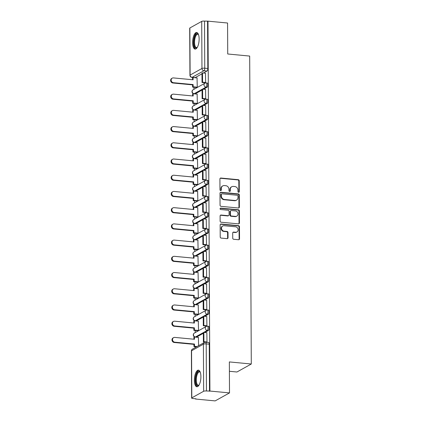 <?xml version="1.0" encoding="UTF-8"?>
<svg xmlns="http://www.w3.org/2000/svg" width="422" height="422" viewBox="0 0 422 422"><rect width="100%" height="100%" fill="white"/><g stroke="black" fill="none" stroke-linecap="round" stroke-linejoin="round"><path stroke-width="0.63" d="M238.62 192.29A0.733 0.659 60.9 0 0 239.29 191.641L239.232 180.801A1.05 0.939 60.9 0 0 238.261 179.688L220.875 178.037A1.05 0.939 60.9 0 0 219.909 178.965L219.968 189.81A0.733 0.659 60.9 0 0 221.001 190.517A0.733 0.659 60.9 0 0 221.323 189.937L221.313 188.534A3.36 3.001 60.9 0 1 222.769 185.891A3.36 3.001 60.9 0 1 224.388 185.564L225.839 185.701A3.36 3.001 60.9 0 1 228.946 189.256L228.951 190.66A0.733 0.659 60.9 0 0 229.985 191.366A0.733 0.659 60.9 0 0 230.306 190.786L230.296 189.383A3.36 3.001 60.9 0 1 231.757 186.746A3.36 3.001 60.9 0 1 233.371 186.413L234.822 186.55A3.36 3.001 60.9 0 1 237.929 190.111L237.939 191.514A0.733 0.659 60.9 0 0 238.62 192.29M238.736 192.29A0.733 0.659 60.9 0 0 238.873 191.873L238.815 181.033A1.05 0.939 60.9 0 0 237.844 179.92L220.453 178.269A1.05 0.939 60.9 0 0 220.173 178.29M220.769 190.586A0.733 0.659 60.9 0 0 220.901 190.169L220.896 188.766L221.313 188.534M229.753 191.44A0.733 0.659 60.9 0 0 229.89 191.024L229.879 189.62L230.296 189.383M199.137 38.972A8.34 3.181 -84.6 0 0 196.663 32.483A8.34 3.181 -84.6 0 0 192.611 42.606A8.34 3.181 -84.6 0 0 195.085 49.094A8.34 3.181 -84.6 0 0 199.137 38.972M200.904 376.64A8.34 3.181 -84.6 0 0 198.43 370.152A8.34 3.181 -84.6 0 0 194.378 380.275A8.34 3.181 -84.6 0 0 196.852 386.763A8.34 3.181 -84.6 0 0 200.904 376.64M232.728 238.166A1.05 0.939 60.9 0 0 233.698 239.279L238.578 239.738A1.05 0.939 60.9 0 0 239.538 238.81L239.474 226.767A1.05 0.939 60.9 0 0 238.504 225.659L221.112 224.008A1.05 0.939 60.9 0 0 220.152 224.937L220.215 236.979A1.05 0.939 60.9 0 0 221.186 238.092L227.078 238.652A1.05 0.939 60.9 0 0 228.038 237.723L228.012 232.569A1.05 0.939 60.9 0 0 227.041 231.456L224.119 231.177A2.806 2.511 60.9 0 1 221.624 228.956A2.806 2.511 60.9 0 1 222.737 225.997A2.806 2.511 60.9 0 1 224.093 225.717L235.539 226.804A2.806 2.511 60.9 0 1 238.034 229.025A2.806 2.511 60.9 0 1 236.921 231.989A2.806 2.511 60.9 0 1 235.566 232.264L233.661 232.084A1.05 0.939 60.9 0 0 232.701 233.013L232.728 238.166M207.983 21.158L227.569 23.015L227.732 53.995L249.682 56.073L251.296 364.007L229.346 361.928L229.51 392.908L209.919 391.052L207.983 21.158L204.517 21.1L204.76 68.195A2.136 0.818 95.4 0 1 203.937 70.738L192.094 77.331A2.136 0.818 95.4 0 1 191.883 77.384L194.932 77.674A2.136 0.818 -84.6 0 0 195.149 77.622L192.094 77.331A2.136 1.915 60.9 0 1 190.116 75.069L201.959 68.475L201.711 21.38A2.136 0.501 -0.3 0 1 204.517 21.1M238.409 208.004A1.05 0.939 60.9 0 0 239.369 207.075L239.306 195.033A1.05 0.939 60.9 0 0 238.335 193.92L220.949 192.274A1.05 0.939 60.9 0 0 219.989 193.202L220.052 205.245A1.05 0.939 60.9 0 0 221.022 206.353L238.409 208.004M239.39 210.9L239.453 222.943A1.05 0.939 60.9 0 1 238.493 223.871L221.102 222.225A1.05 0.939 60.9 0 1 220.131 221.112L220.105 215.958A1.05 0.939 60.9 0 1 221.065 215.03L228.117 215.7A1.05 0.939 60.9 0 0 229.077 214.766L229.062 211.348A1.05 0.939 60.9 0 0 228.091 210.24L220.748 209.544A0.733 0.659 60.9 0 1 220.384 208.188A0.733 0.659 60.9 0 1 220.738 208.115L238.419 209.787A1.05 0.939 60.9 0 1 239.39 210.9L238.973 211.132L239.037 223.175L239.453 222.943M229.51 392.908L215.157 400.9L195.571 399.043L195.571 398.769M193.941 87.233L193.951 89.316M194.025 103.448L194.036 105.532M194.109 119.669L194.12 121.752M194.194 135.884L194.204 137.968M194.278 152.105L194.289 154.188M194.363 168.32L194.373 170.404M194.447 184.541L194.458 186.624M194.531 200.756L194.542 202.84M194.616 216.977L194.626 219.06M194.7 233.192L194.716 235.276M194.79 249.413L194.8 251.496M194.874 265.628L194.885 267.712M194.959 281.849L194.969 283.932M195.043 298.064L195.054 300.153M195.128 314.284L195.138 316.368M195.212 330.5L195.222 332.589M195.296 346.72L195.302 347.528M229.394 371.286L236.942 371.998L251.296 364.007M209.919 391.052L206.453 390.994A2.136 0.501 179.7 0 0 203.647 391.273L191.804 397.867A2.136 0.501 179.7 0 0 191.635 398.067A2.136 0.501 179.7 0 0 192.938 398.521L195.987 398.811L195.571 399.043M207.566 21.39L207.814 68.485A2.136 0.818 95.4 0 1 206.986 71.028L203.409 73.022M201.98 73.818L195.149 77.622M189.868 27.973L190.116 75.069A2.136 0.501 179.7 0 0 189.947 75.264L189.7 28.168A2.136 0.501 -0.3 0 1 189.868 27.973L201.711 21.38M196.626 87.486L197.253 87.19L197.042 77.922M204.992 82.77L205.619 82.527L205.493 73.217M205.076 98.991L205.704 98.748L205.577 89.438M196.71 103.706L197.338 103.406L197.127 94.143M205.161 115.206L205.788 114.963L205.662 105.653M196.794 119.922L197.422 119.626L197.211 110.358M205.245 131.427L205.873 131.184L205.746 121.874M196.879 136.142L197.507 135.842L197.296 126.579M205.329 147.642L205.962 147.399L205.83 138.089M196.963 152.358L197.591 152.062L197.38 142.794M205.419 163.863L206.047 163.62L205.915 154.31M197.048 168.578L197.675 168.278L197.464 159.015M205.503 180.078L206.131 179.835L205.999 170.525M197.137 184.794L197.765 184.498L197.549 175.23M205.588 196.299L206.216 196.056L206.084 186.746M197.222 201.014L197.849 200.714L197.633 191.451M205.672 212.514L206.3 212.271L206.173 202.961M197.306 217.23L197.934 216.934L197.718 207.666M205.757 228.735L206.384 228.492L206.258 219.182M197.39 233.45L198.018 233.15L197.807 223.887M205.841 244.95L206.469 244.707L206.342 235.397M197.475 249.666L198.103 249.37L197.892 240.102M205.925 261.171L206.553 260.928L206.427 251.617M197.559 265.886L198.187 265.586L197.976 256.323M206.01 277.386L206.638 277.143L206.511 267.833M197.644 282.102L198.271 281.806L198.06 272.538M206.094 293.606L206.722 293.364L206.595 284.053M197.728 298.322L198.356 298.022L198.145 288.759M206.179 309.822L206.812 309.579L206.68 300.269M197.812 314.538L198.44 314.242L198.229 304.974M206.268 326.042L206.896 325.8L206.764 316.489M197.897 330.758L198.525 330.458L198.314 321.195M206.437 342.321L206.98 342.015L206.849 332.705M198.609 345.687L198.398 337.41M208.347 330.516L207.265 330.415A2.136 0.818 95.4 0 0 208.083 328.142A2.136 0.818 95.4 0 0 207.455 326.206L208.537 326.306A2.136 0.818 -84.6 0 1 209.164 328.242A2.136 0.818 -84.6 0 1 208.347 330.516L204.77 332.51M203.341 333.306L196.504 337.109L195.423 337.009A2.136 0.818 95.4 0 1 195.212 337.057L196.293 337.162A2.136 0.818 -84.6 0 0 196.504 337.109M208.262 314.3L207.176 314.195A2.136 0.818 95.4 0 0 207.999 311.921A2.136 0.818 95.4 0 0 207.371 309.985L208.452 310.091A2.136 0.818 -84.6 0 1 209.08 312.022A2.136 0.818 -84.6 0 1 208.262 314.3L204.686 316.289M203.251 317.086L196.42 320.894L195.339 320.789A2.136 0.818 95.4 0 1 195.128 320.841L196.209 320.942A2.136 0.818 -84.6 0 0 196.42 320.894M208.178 298.08L207.091 297.979A2.136 0.818 95.4 0 0 207.914 295.701A2.136 0.818 95.4 0 0 207.286 293.77L208.368 293.87A2.136 0.818 -84.6 0 1 208.995 295.806A2.136 0.818 -84.6 0 1 208.178 298.08L204.601 300.074M203.167 300.87L196.335 304.673L195.254 304.573A2.136 0.818 95.4 0 1 195.043 304.621L196.124 304.726A2.136 0.818 -84.6 0 0 196.335 304.673M208.088 281.864L207.007 281.759A2.136 0.818 95.4 0 0 207.83 279.485A2.136 0.818 95.4 0 0 207.197 277.549L208.283 277.655A2.136 0.818 -84.6 0 1 208.911 279.586A2.136 0.818 -84.6 0 1 208.088 281.864L204.517 283.853M203.082 284.65L196.251 288.458L195.17 288.353A2.136 0.818 95.4 0 1 194.953 288.405L196.04 288.506A2.136 0.818 -84.6 0 0 196.251 288.458M208.004 265.644L206.922 265.543A2.136 0.818 95.4 0 0 207.745 263.265A2.136 0.818 95.4 0 0 207.112 261.334L208.199 261.434A2.136 0.818 -84.6 0 1 208.827 263.37A2.136 0.818 -84.6 0 1 208.004 265.644L204.433 267.638M202.998 268.434L196.167 272.237L195.085 272.137A2.136 0.818 95.4 0 1 194.869 272.185L195.956 272.29A2.136 0.818 -84.6 0 0 196.167 272.237M207.919 249.428L206.838 249.323A2.136 0.818 95.4 0 0 207.661 247.049A2.136 0.818 95.4 0 0 207.028 245.113L208.109 245.219A2.136 0.818 -84.6 0 1 208.742 247.15A2.136 0.818 -84.6 0 1 207.919 249.428L204.348 251.417M202.913 252.214L196.082 256.022L195.001 255.917A2.136 0.818 95.4 0 1 194.785 255.969L195.866 256.07A2.136 0.818 -84.6 0 0 196.082 256.022M207.835 233.208L206.754 233.108A2.136 0.818 95.4 0 0 207.571 230.829A2.136 0.818 95.4 0 0 206.944 228.898L208.025 228.998A2.136 0.818 -84.6 0 1 208.658 230.934A2.136 0.818 -84.6 0 1 207.835 233.208L204.259 235.202M202.829 235.998L195.998 239.802L194.911 239.701A2.136 0.818 95.4 0 1 194.7 239.749L195.782 239.854A2.136 0.818 -84.6 0 0 195.998 239.802M207.751 216.992L206.669 216.887A2.136 0.818 95.4 0 0 207.487 214.613A2.136 0.818 95.4 0 0 206.859 212.677L207.94 212.783A2.136 0.818 -84.6 0 1 208.573 214.714A2.136 0.818 -84.6 0 1 207.751 216.992L204.174 218.981M202.745 219.778L195.913 223.586L194.827 223.481A2.136 0.818 95.4 0 1 194.616 223.533L195.697 223.634A2.136 0.818 -84.6 0 0 195.913 223.586M207.666 200.772L206.585 200.672A2.136 0.818 95.4 0 0 207.402 198.393A2.136 0.818 95.4 0 0 206.775 196.462L207.856 196.562A2.136 0.818 -84.6 0 1 208.489 198.498A2.136 0.818 -84.6 0 1 207.666 200.772L204.09 202.766M202.66 203.562L195.824 207.366L194.742 207.265A2.136 0.818 95.4 0 1 194.531 207.313L195.613 207.418A2.136 0.818 -84.6 0 0 195.824 207.366M207.582 184.556L206.5 184.451A2.136 0.818 95.4 0 0 207.318 182.177A2.136 0.818 95.4 0 0 206.69 180.241L207.772 180.347A2.136 0.818 -84.6 0 1 208.399 182.278A2.136 0.818 -84.6 0 1 207.582 184.556L204.005 186.545M202.576 187.342L195.739 191.15L194.658 191.045A2.136 0.818 95.4 0 1 194.447 191.097L195.528 191.198A2.136 0.818 -84.6 0 0 195.739 191.15M207.497 168.336L206.416 168.236A2.136 0.818 95.4 0 0 207.234 165.957A2.136 0.818 95.4 0 0 206.606 164.026L207.687 164.126A2.136 0.818 -84.6 0 1 208.315 166.062A2.136 0.818 -84.6 0 1 207.497 168.336L203.921 170.33M202.491 171.126L195.655 174.93L194.574 174.829A2.136 0.818 95.4 0 1 194.363 174.877L195.444 174.982A2.136 0.818 -84.6 0 0 195.655 174.93M207.413 152.12L206.326 152.015A2.136 0.818 95.4 0 0 207.149 149.741A2.136 0.818 95.4 0 0 206.522 147.805L207.603 147.911A2.136 0.818 -84.6 0 1 208.231 149.842A2.136 0.818 -84.6 0 1 207.413 152.12L203.837 154.109M202.402 154.906L195.571 158.714L194.489 158.609A2.136 0.818 95.4 0 1 194.278 158.661L195.36 158.762A2.136 0.818 -84.6 0 0 195.571 158.714M207.329 135.9L206.242 135.8A2.136 0.818 95.4 0 0 207.065 133.521A2.136 0.818 95.4 0 0 206.437 131.59L207.518 131.69A2.136 0.818 -84.6 0 1 208.146 133.626A2.136 0.818 -84.6 0 1 207.329 135.9L203.752 137.894M202.317 138.69L195.486 142.494L194.405 142.393A2.136 0.818 95.4 0 1 194.194 142.441L195.275 142.546A2.136 0.818 -84.6 0 0 195.486 142.494M207.239 119.684L206.158 119.579A2.136 0.818 95.4 0 0 206.98 117.305A2.136 0.818 95.4 0 0 206.347 115.37L207.434 115.475A2.136 0.818 -84.6 0 1 208.062 117.406A2.136 0.818 -84.6 0 1 207.239 119.684L203.668 121.673M202.233 122.47L195.402 126.278L194.32 126.173A2.136 0.818 95.4 0 1 194.104 126.225L195.191 126.326A2.136 0.818 -84.6 0 0 195.402 126.278M207.155 103.464L206.073 103.364A2.136 0.818 95.4 0 0 206.896 101.085A2.136 0.818 95.4 0 0 206.263 99.154L207.35 99.254A2.136 0.818 -84.6 0 1 207.977 101.19A2.136 0.818 -84.6 0 1 207.155 103.464L203.583 105.458M202.149 106.254L195.317 110.058L194.236 109.957A2.136 0.818 95.4 0 1 194.02 110.005L195.106 110.11A2.136 0.818 -84.6 0 0 195.317 110.058M207.07 87.248L205.989 87.143A2.136 0.818 95.4 0 0 206.812 84.869A2.136 0.818 95.4 0 0 206.179 82.934L207.26 83.039A2.136 0.818 -84.6 0 1 207.893 84.97A2.136 0.818 -84.6 0 1 207.07 87.248L203.499 89.237M202.064 90.034L195.233 93.842L194.152 93.737A2.136 0.818 95.4 0 1 193.935 93.79L195.017 93.89A2.136 0.818 -84.6 0 0 195.233 93.842M209.502 391.284L209.254 344.188A2.136 0.818 -84.6 0 0 208.621 342.527L205.572 342.237A2.136 0.818 95.4 0 1 206.205 343.898L206.453 390.994M231.757 186.746L231.335 186.978A3.36 3.001 60.9 0 0 229.879 189.62M222.769 185.891L222.352 186.123A3.36 3.001 60.9 0 0 220.896 188.766M238.688 207.988A1.05 0.939 60.9 0 0 238.952 207.307L238.889 195.265A1.05 0.939 60.9 0 0 237.918 194.157L220.527 192.506A1.05 0.939 60.9 0 0 220.247 192.522M237.961 196.03A0.733 0.659 60.9 0 0 237.28 195.249L222.019 193.803A0.733 0.659 60.9 0 0 221.344 194.452L221.355 195.935A3.36 3.001 60.9 0 0 224.462 199.49L234.896 200.482A3.36 3.001 60.9 0 0 236.51 200.149A3.36 3.001 60.9 0 0 237.971 197.507L237.961 196.03M221.661 193.877L221.244 194.109A0.733 0.659 60.9 0 0 220.928 194.684L221.344 194.452M236.51 200.149L236.093 200.381A3.36 3.001 60.9 0 1 234.479 200.714L224.045 199.722A3.36 3.001 60.9 0 1 220.933 196.167L220.928 194.684M238.773 223.855A1.05 0.939 60.9 0 0 239.037 223.175M228.624 215.595L228.207 215.827A1.05 0.939 60.9 0 1 227.701 215.932L220.648 215.262A1.05 0.939 60.9 0 0 220.368 215.278M238.973 211.132A1.05 0.939 60.9 0 0 238.003 210.024L220.321 208.347A0.733 0.659 60.9 0 0 220.2 208.347M235.439 216.391A2.806 2.511 60.9 0 0 236.789 216.117A2.806 2.511 60.9 0 0 237.908 213.152A2.806 2.511 60.9 0 0 235.407 210.931L231.377 210.552A1.05 0.939 60.9 0 0 230.412 211.48L230.433 214.898A1.05 0.939 60.9 0 0 231.404 216.011L235.439 216.391L235.017 216.623A2.806 2.511 60.9 0 0 236.373 216.349L236.789 216.117M230.871 210.652L230.449 210.884A1.05 0.939 60.9 0 0 229.995 211.712L230.412 211.48M235.017 216.623L230.987 216.243A1.05 0.939 60.9 0 1 230.011 215.13L229.995 211.712M236.921 231.989L236.499 232.221A2.806 2.511 60.9 0 1 235.149 232.496L233.239 232.316A1.05 0.939 60.9 0 0 232.965 232.332M222.737 225.997L222.32 226.229A2.806 2.511 60.9 0 0 221.207 229.188A2.806 2.511 60.9 0 0 223.702 231.414L224.119 231.177M227.358 238.63A1.05 0.939 60.9 0 0 227.622 237.955L227.595 232.802A1.05 0.939 60.9 0 0 226.625 231.689L223.702 231.414M238.857 239.722A1.05 0.939 60.9 0 0 239.121 239.042L239.058 227.004A1.05 0.939 60.9 0 0 238.087 225.891L220.695 224.24A1.05 0.939 60.9 0 0 220.416 224.261M192.553 79.732L192.543 77.854L193.086 77.548L193.097 79.784L173.41 77.917A2.458 2.2 60.9 0 0 171.248 80.755A2.458 2.2 60.9 0 0 173.437 82.701L172.893 83.002A2.458 2.2 -119.1 0 1 171.685 78.466L172.229 78.16M196.705 87.496L192.59 87.106L193.134 86.8L193.123 84.569L192.58 84.869L172.893 83.002M192.59 87.106L192.58 84.869M205.155 82.786L202.027 82.49L202.571 82.19L202.523 72.937L205.572 73.222M202.571 82.19L205.619 82.48M202.027 82.49L201.974 73.238L202.523 72.937M193.123 84.569L173.437 82.701M193.134 86.8L197.248 87.19M193.086 77.548L197.206 77.938M197.253 47.433A7.221 2.754 95.4 0 1 197.174 47.517A7.221 2.754 95.4 0 1 195.28 47.728A7.221 2.754 95.4 0 1 194.199 38.718A7.221 2.754 95.4 0 1 198.039 34.003A7.221 2.754 95.4 0 1 198.414 34.425A7.221 2.754 95.4 0 1 198.477 34.525M198.519 34.636A6.683 2.548 -84.6 0 0 198.43 34.557A6.683 2.548 -84.6 0 0 197.786 34.256A6.683 2.548 -84.6 0 0 194.721 39.789A6.683 2.548 -84.6 0 0 195.877 47.269A6.683 2.548 -84.6 0 0 196.525 47.565A6.683 2.548 -84.6 0 0 197.317 47.333M197.127 32.626A8.287 3.16 -84.6 0 0 193.593 39.879A8.287 3.16 -84.6 0 0 195.075 48.746A8.287 3.16 -84.6 0 0 195.571 49.047M199.026 385.101A7.221 2.754 95.4 0 1 198.941 385.186A7.221 2.754 95.4 0 1 197.048 385.397A7.221 2.754 95.4 0 1 195.966 376.387A7.221 2.754 95.4 0 1 199.812 371.671A7.221 2.754 95.4 0 1 200.181 372.093A7.221 2.754 95.4 0 1 200.25 372.193M200.286 372.304A6.683 2.548 -84.6 0 0 200.202 372.225A6.683 2.548 -84.6 0 0 199.553 371.924A6.683 2.548 -84.6 0 0 196.488 377.453A6.683 2.548 -84.6 0 0 197.644 384.933A6.683 2.548 -84.6 0 0 198.293 385.233A6.683 2.548 -84.6 0 0 199.084 384.996M198.894 370.294A8.287 3.16 -84.6 0 0 195.36 377.542A8.287 3.16 -84.6 0 0 196.847 386.415A8.287 3.16 -84.6 0 0 197.338 386.716M192.638 95.952L192.627 94.069L193.17 93.768L193.181 96L173.495 94.138A2.458 2.2 60.9 0 0 173.521 98.917L172.978 99.223A2.458 2.2 -119.1 0 1 171.77 94.681L172.313 94.38M196.789 103.712L192.675 103.321L193.218 103.021L193.207 100.784L192.664 101.085L172.978 99.223M192.675 103.321L192.664 101.085M205.24 99.006L202.112 98.711L202.655 98.405L202.607 89.153L205.656 89.443M202.655 98.405L205.704 98.695M202.112 98.711L202.064 89.459L202.607 89.153M193.207 100.784L173.521 98.917M193.218 103.021L197.332 103.411M193.17 93.768L197.29 94.159M192.722 112.168L192.712 110.29L193.255 109.984L193.265 112.22L173.584 110.353A2.458 2.2 60.9 0 0 171.422 113.191A2.458 2.2 60.9 0 0 173.606 115.137L173.062 115.438A2.458 2.2 -119.1 0 1 171.854 110.902L172.398 110.596M196.874 119.932L192.759 119.542L193.302 119.236L193.292 117.005L192.748 117.305L173.062 115.438M192.759 119.542L192.748 117.305M205.324 115.222L202.196 114.926L202.739 114.626L202.692 105.373L205.741 105.658M202.739 114.626L205.788 114.916M202.196 114.926L202.149 105.674L202.692 105.373M193.292 117.005L173.606 115.137M193.302 119.236L197.417 119.626M193.255 109.984L197.375 110.374M192.807 128.388L192.796 126.505L193.339 126.204L193.35 128.436L173.669 126.574A2.458 2.2 60.9 0 0 171.506 129.406A2.458 2.2 60.9 0 0 173.69 131.353L173.147 131.659A2.458 2.2 -119.1 0 1 171.939 127.117L172.482 126.816M196.958 136.148L192.843 135.757L193.387 135.457L193.376 133.22L192.833 133.521L173.147 131.659M192.843 135.757L192.833 133.521M205.408 131.442L202.28 131.147L202.824 130.841L202.776 121.589L205.825 121.879M202.824 130.841L205.873 131.131M202.28 131.147L202.233 121.895L202.776 121.589M193.376 133.22L173.69 131.353M193.387 135.457L197.501 135.847M193.339 126.204L197.459 126.595M192.891 144.604L192.88 142.726L193.424 142.42L193.434 144.656L173.753 142.789A2.458 2.2 60.9 0 0 171.59 145.627A2.458 2.2 60.9 0 0 173.774 147.573L173.231 147.874A2.458 2.2 -119.1 0 1 172.023 143.338L172.566 143.032M197.042 152.368L192.928 151.978L193.471 151.672L193.461 149.441L192.917 149.741L173.231 147.874M192.928 151.978L192.917 149.741M205.498 147.658L202.365 147.362L202.908 147.062L202.861 137.809L205.91 138.094M202.908 147.062L205.962 147.352M202.365 147.362L202.317 138.11L202.861 137.809M193.461 149.441L173.774 147.573M193.471 151.672L197.591 152.062M193.424 142.42L197.543 142.81M192.975 160.824L192.965 158.941L193.508 158.64L193.524 160.872L173.838 159.01A2.458 2.2 60.9 0 0 171.675 161.842A2.458 2.2 60.9 0 0 173.864 163.789L173.315 164.095A2.458 2.2 -119.1 0 1 172.107 159.553L172.651 159.252M197.132 168.584L193.012 168.193L193.561 167.893L193.545 165.656L193.002 165.957L173.315 164.095M193.012 168.193L193.002 165.957M205.583 163.878L202.449 163.583L202.993 163.277L202.945 154.025L205.994 154.315M202.993 163.277L206.047 163.567M202.449 163.583L202.402 154.331L202.945 154.025M193.545 165.656L173.864 163.789M193.561 167.893L197.675 168.283M193.508 158.64L197.628 159.031M193.06 177.04L193.049 175.162L193.593 174.856L193.608 177.092L173.922 175.225A2.458 2.2 60.9 0 0 171.759 178.063A2.458 2.2 60.9 0 0 173.948 180.009L173.405 180.31A2.458 2.2 -119.1 0 1 172.192 175.774L172.735 175.468M197.216 184.804L193.102 184.414L193.645 184.108L193.629 181.877L193.086 182.177L173.405 180.31M193.102 184.414L193.086 182.177M205.667 180.094L202.534 179.798L203.077 179.498L203.029 170.245L206.084 170.53M203.077 179.498L206.131 179.788M202.534 179.798L202.486 170.546L203.029 170.245M193.629 181.877L173.948 180.009M193.645 184.108L197.76 184.498M193.593 174.856L197.712 175.246M193.144 193.26L193.134 191.377L193.682 191.076L193.693 193.308L174.006 191.446A2.458 2.2 60.9 0 0 171.844 194.278A2.458 2.2 60.9 0 0 174.033 196.225L173.489 196.531A2.458 2.2 -119.1 0 1 172.276 191.989L172.825 191.688M197.301 201.02L193.186 200.629L193.73 200.329L193.719 198.092L193.17 198.393L173.489 196.531M193.186 200.629L193.17 198.393M205.751 196.314L202.618 196.019L203.161 195.713L203.114 186.461L206.168 186.751M203.161 195.713L206.216 196.003M202.618 196.019L202.571 186.767L203.114 186.461M193.719 198.092L174.033 196.225M193.73 200.329L197.844 200.719M193.682 191.076L197.797 191.467M193.229 209.476L193.223 207.598L193.767 207.292L193.777 209.528L174.091 207.661A2.458 2.2 60.9 0 0 171.928 210.499A2.458 2.2 60.9 0 0 174.117 212.445L173.574 212.746A2.458 2.2 -119.1 0 1 172.366 208.21L172.909 207.904M197.385 217.24L193.271 216.85L193.814 216.544L193.803 214.313L193.255 214.613L173.574 212.746M193.271 216.85L193.255 214.613M205.836 212.53L202.702 212.234L203.246 211.934L203.198 202.681L206.252 202.971M203.246 211.934L206.3 212.224M202.702 212.234L202.655 202.982L203.198 202.681M193.803 214.313L174.117 212.445M193.814 216.544L197.929 216.934M193.767 207.292L197.886 207.682M193.313 225.696L193.308 223.813L193.851 223.512L193.862 225.744L174.175 223.882A2.458 2.2 60.9 0 0 172.012 226.714A2.458 2.2 60.9 0 0 174.202 228.661L173.658 228.967A2.458 2.2 -119.1 0 1 172.45 224.425L172.994 224.124M197.47 233.456L193.355 233.065L193.898 232.765L193.888 230.528L193.345 230.829L173.658 228.967M193.355 233.065L193.345 230.829M205.92 228.75L202.787 228.455L203.335 228.149L203.283 218.897L206.337 219.187M203.335 228.149L206.384 228.439M202.787 228.455L202.739 219.203L203.283 218.897M193.888 230.528L174.202 228.661M193.898 232.765L198.013 233.155M193.851 223.512L197.971 223.903M193.403 241.911L193.392 240.034L193.935 239.728L193.946 241.964L174.26 240.097A2.458 2.2 60.9 0 0 172.097 242.935A2.458 2.2 60.9 0 0 174.286 244.881L173.743 245.182A2.458 2.2 -119.1 0 1 172.535 240.645L173.078 240.34M197.554 249.676L193.44 249.286L193.983 248.98L193.972 246.749L193.429 247.049L173.743 245.182M193.44 249.286L193.429 247.049M206.005 244.966L202.876 244.67L203.42 244.37L203.367 235.117L206.421 235.407M203.42 244.37L206.469 244.66M202.876 244.67L202.824 235.418L203.367 235.117M193.972 246.749L174.286 244.881M193.983 248.98L198.097 249.37M193.935 239.728L198.055 240.118M193.487 258.132L193.476 256.249L194.02 255.948L194.03 258.18L174.344 256.318A2.458 2.2 60.9 0 0 174.37 261.097L173.827 261.403A2.458 2.2 -119.1 0 1 172.619 256.861L173.162 256.56M197.638 265.892L193.524 265.501L194.067 265.201L194.057 262.964L193.513 263.265L173.827 261.403M193.524 265.501L193.513 263.265M206.089 261.186L202.961 260.891L203.504 260.585L203.457 251.333L206.506 251.623M203.504 260.585L206.553 260.875M202.961 260.891L202.908 251.639L203.457 251.333M194.057 262.964L174.37 261.097M194.067 265.201L198.182 265.591M194.02 255.948L198.14 256.339M193.571 274.347L193.561 272.47L194.104 272.164L194.115 274.4L174.434 272.533A2.458 2.2 60.9 0 0 172.271 275.371A2.458 2.2 60.9 0 0 174.455 277.317L173.911 277.618A2.458 2.2 -119.1 0 1 172.703 273.081L173.247 272.776M197.723 282.112L193.608 281.722L194.152 281.416L194.141 279.185L193.598 279.485L173.911 277.618M193.608 281.722L193.598 279.485M206.173 277.402L203.045 277.106L203.589 276.806L203.541 267.553L206.59 267.843M203.589 276.806L206.638 277.096M203.045 277.106L202.998 267.854L203.541 267.553M194.141 279.185L174.455 277.317M194.152 281.416L198.266 281.806M194.104 272.164L198.224 272.554M193.656 290.568L193.645 288.685L194.189 288.384L194.199 290.616L174.518 288.753A2.458 2.2 60.9 0 0 172.355 291.586A2.458 2.2 60.9 0 0 174.539 293.533L173.996 293.839A2.458 2.2 -119.1 0 1 172.788 289.297L173.331 288.996M197.807 298.328L193.693 297.937L194.236 297.637L194.225 295.4L193.682 295.706L173.996 293.839M193.693 297.937L193.682 295.706M206.258 293.622L203.13 293.327L203.673 293.021L203.626 283.769L206.674 284.059M203.673 293.021L206.722 293.311M203.13 293.327L203.082 284.075L203.626 283.769M194.225 295.4L174.539 293.533M194.236 297.637L198.351 298.027M194.189 288.384L198.308 288.775M193.74 306.783L193.73 304.906L194.273 304.6L194.284 306.836L174.602 304.969A2.458 2.2 60.9 0 0 172.44 307.807A2.458 2.2 60.9 0 0 174.624 309.753L174.08 310.054A2.458 2.2 -119.1 0 1 172.872 305.517L173.416 305.212M197.892 314.548L193.777 314.158L194.32 313.852L194.31 311.621L193.767 311.921L174.08 310.054M193.777 314.158L193.767 311.921M206.347 309.838L203.214 309.542L203.757 309.242L203.71 299.989L206.759 300.279M203.757 309.242L206.806 309.532M203.214 309.542L203.167 300.29L203.71 299.989M194.31 311.621L174.624 309.753M194.32 313.852L198.44 314.242M194.273 304.6L198.393 304.99M193.825 323.004L193.814 321.121L194.357 320.82L194.373 323.057L174.687 321.189A2.458 2.2 60.9 0 0 172.524 324.022A2.458 2.2 60.9 0 0 174.713 325.969L174.165 326.275A2.458 2.2 -119.1 0 1 172.957 321.733L173.5 321.432M197.981 330.764L193.862 330.373L194.41 330.073L194.394 327.836L193.851 328.142L174.165 326.275M193.862 330.373L193.851 328.142M206.432 326.058L203.298 325.763L203.842 325.457L203.794 316.205L206.843 316.495M203.842 325.457L206.896 325.747M203.298 325.763L203.251 316.511L203.794 316.205M194.394 327.836L174.713 325.969M194.41 330.073L198.525 330.463M194.357 320.82L198.477 321.211M193.909 339.219L193.898 337.342L194.442 337.036L194.458 339.272L174.771 337.405A2.458 2.2 60.9 0 0 172.609 340.243A2.458 2.2 60.9 0 0 174.798 342.189L174.254 342.49A2.458 2.2 -119.1 0 1 173.041 337.953L173.584 337.647M196.536 346.837L193.951 346.594L194.495 346.288L194.479 344.057L193.935 344.357L174.254 342.49M193.951 346.594L193.935 344.357M206.516 342.274L203.383 341.978L203.926 341.678L203.879 332.425L206.933 332.715M203.926 341.678L206.98 341.968M203.383 341.978L203.335 332.726L203.879 332.425M194.479 344.057L174.798 342.189M194.495 346.288L197.079 346.536M194.442 337.036L198.562 337.426M238.873 191.873L239.29 191.641M220.901 190.169L221.323 189.937M229.89 191.024L230.306 190.786M203.647 391.273L203.399 344.178L191.562 350.772L191.804 397.867M206.986 71.028L203.937 70.738A2.136 1.915 60.9 0 1 201.959 68.475A2.136 0.501 -0.3 0 1 204.76 68.195L207.814 68.485M207.455 326.206A2.136 2.136 0 0 0 206.21 326.464A2.136 1.915 -119.1 0 0 207.265 330.415L195.423 337.009A2.136 1.915 -119.1 0 1 193.445 334.741A2.136 1.915 60.9 0 1 194.373 333.058A2.136 2.136 0 0 0 195.212 337.057M207.371 309.985A2.136 2.136 0 0 0 206.126 310.249A2.136 1.915 -119.1 0 0 207.176 314.195L195.339 320.789A2.136 1.915 -119.1 0 1 193.36 318.526A2.136 1.915 60.9 0 1 194.289 316.843A2.136 2.136 0 0 0 195.128 320.841M207.286 293.77A2.136 2.136 0 0 0 206.042 294.028A2.136 1.915 -119.1 0 0 207.091 297.979L195.254 304.573A2.136 1.915 -119.1 0 1 193.276 302.305A2.136 1.915 60.9 0 1 194.199 300.622A2.136 2.136 0 0 0 195.043 304.621M207.197 277.549A2.136 2.136 0 0 0 205.957 277.813A2.136 1.915 -119.1 0 0 207.007 281.759L195.17 288.353A2.136 1.915 -119.1 0 1 193.186 286.09A2.136 1.915 60.9 0 1 194.115 284.407A2.136 2.136 0 0 0 194.953 288.405M207.112 261.334A2.136 2.136 0 0 0 205.873 261.593A2.136 1.915 -119.1 0 0 206.922 265.543L195.085 272.137A2.136 1.915 -119.1 0 1 193.102 269.869A2.136 1.915 60.9 0 1 194.03 268.186A2.136 2.136 0 0 0 194.869 272.185M207.028 245.113A2.136 2.136 0 0 0 205.788 245.377A2.136 1.915 -119.1 0 0 206.838 249.323L195.001 255.917A2.136 1.915 -119.1 0 1 193.018 253.654A2.136 1.915 60.9 0 1 193.946 251.971A2.136 2.136 0 0 0 194.785 255.969M206.944 228.898A2.136 2.136 0 0 0 205.704 229.157A2.136 1.915 -119.1 0 0 206.754 233.108L194.911 239.701A2.136 1.915 -119.1 0 1 192.933 237.433A2.136 1.915 60.9 0 1 193.862 235.75A2.136 2.136 0 0 0 194.7 239.749M206.859 212.677A2.136 2.136 0 0 0 205.614 212.941A2.136 1.915 -119.1 0 0 206.669 216.887L194.827 223.481A2.136 1.915 -119.1 0 1 192.849 221.218A2.136 1.915 60.9 0 1 193.777 219.535A2.136 2.136 0 0 0 194.616 223.533M206.775 196.462A2.136 2.136 0 0 0 205.53 196.721A2.136 1.915 -119.1 0 0 206.585 200.672L194.742 207.265A2.136 1.915 -119.1 0 1 192.764 204.997A2.136 1.915 60.9 0 1 193.693 203.314A2.136 2.136 0 0 0 194.531 207.313M206.69 180.241A2.136 2.136 0 0 0 205.445 180.505A2.136 1.915 -119.1 0 0 206.5 184.451L194.658 191.045A2.136 1.915 -119.1 0 1 192.68 188.782A2.136 1.915 60.9 0 1 193.608 187.099A2.136 2.136 0 0 0 194.447 191.097M206.606 164.026A2.136 2.136 0 0 0 205.361 164.285A2.136 1.915 -119.1 0 0 206.416 168.236L194.574 174.829A2.136 1.915 -119.1 0 1 192.596 172.561A2.136 1.915 60.9 0 1 193.524 170.878A2.136 2.136 0 0 0 194.363 174.877M206.522 147.805A2.136 2.136 0 0 0 205.277 148.069A2.136 1.915 -119.1 0 0 206.326 152.015L194.489 158.609A2.136 1.915 -119.1 0 1 192.511 156.346A2.136 1.915 60.9 0 1 193.44 154.663A2.136 2.136 0 0 0 194.278 158.661M206.437 131.59A2.136 2.136 0 0 0 205.192 131.849A2.136 1.915 -119.1 0 0 206.242 135.8L194.405 142.393A2.136 1.915 -119.1 0 1 192.427 140.125A2.136 1.915 60.9 0 1 193.35 138.442A2.136 2.136 0 0 0 194.194 142.441M206.347 115.37A2.136 2.136 0 0 0 205.108 115.633A2.136 1.915 -119.1 0 0 206.158 119.579L194.32 126.173A2.136 1.915 -119.1 0 1 192.342 123.91A2.136 1.915 60.9 0 1 193.265 122.227A2.136 2.136 0 0 0 194.104 126.225M206.263 99.154A2.136 2.136 0 0 0 205.023 99.413A2.136 1.915 -119.1 0 0 206.073 103.364L194.236 109.957A2.136 1.915 -119.1 0 1 192.253 107.689A2.136 1.915 60.9 0 1 193.181 106.006A2.136 2.136 0 0 0 194.02 110.005M206.179 82.934A2.136 2.136 0 0 0 204.939 83.197A2.136 1.915 -119.1 0 0 205.989 87.143L194.152 93.737A2.136 1.915 -119.1 0 1 192.168 91.474A2.136 1.915 60.9 0 1 193.097 89.791A2.136 2.136 0 0 0 193.935 93.79M209.254 344.188L206.205 343.898A2.136 0.501 -0.3 0 0 203.399 344.178A2.136 1.915 -119.1 0 1 204.327 342.5L192.49 349.094A2.136 2.136 0 0 0 191.388 350.972L191.635 398.067M191.388 350.972A2.136 0.501 179.7 0 1 191.562 350.772A2.136 1.915 -119.1 0 1 192.49 349.094M220.453 178.269L220.875 178.037M237.844 179.92L238.261 179.688M238.815 181.033L239.232 180.801M220.527 192.506L220.949 192.274M237.918 194.157L238.335 193.92M238.889 195.265L239.306 195.033M238.952 207.307L239.369 207.075M220.933 196.167L221.355 195.935M224.045 199.722L224.462 199.49M234.479 200.714L234.896 200.482M220.648 215.262L221.065 215.03M227.701 215.932L228.117 215.7M220.321 208.347L220.738 208.115M238.003 210.024L238.419 209.787M230.011 215.13L230.433 214.898M230.987 216.243L231.404 216.011M233.239 232.316L233.661 232.084M235.149 232.496L235.566 232.264M226.625 231.689L227.041 231.456M227.595 232.802L228.012 232.569M227.622 237.955L228.038 237.723M220.695 224.24L221.112 224.008M238.087 225.891L238.504 225.659M239.058 227.004L239.474 226.767M239.121 239.042L239.538 238.81M193.097 89.791L204.939 83.197M193.181 106.006L205.023 99.413M193.265 122.227L205.108 115.633M193.35 138.442L205.192 131.849M193.44 154.663L205.277 148.069M193.524 170.878L205.361 164.285M193.608 187.099L205.445 180.505M193.693 203.314L205.53 196.721M193.777 219.535L205.614 212.941M193.862 235.75L205.704 229.157M193.946 251.971L205.788 245.377M194.03 268.186L205.873 261.593M194.115 284.407L205.957 277.813M194.199 300.622L206.042 294.028M194.289 316.843L206.126 310.249M194.373 333.058L206.21 326.464M205.572 342.237A2.136 2.136 0 0 0 204.327 342.5M189.947 75.264A2.136 2.136 0 0 0 191.883 77.384"/></g></svg>
